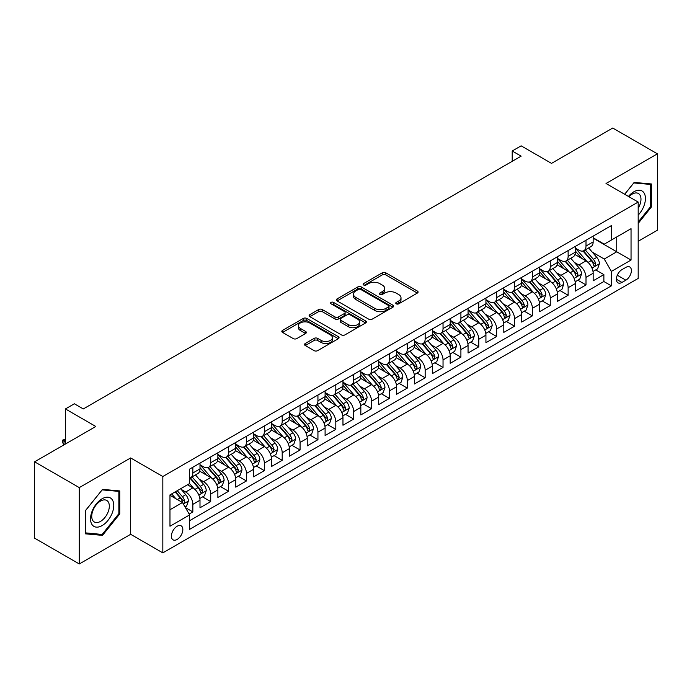 <?xml version="1.0" encoding="UTF-8"?>
<svg xmlns="http://www.w3.org/2000/svg" width="692" height="692" viewBox="0 0 692 692"><rect width="100%" height="100%" fill="white"/><g stroke="black" fill="none" stroke-linecap="round" stroke-linejoin="round"><path stroke-width="1.04" d="M396.265 303.831A1.739 1.003 0 0 0 398.722 303.831L417.363 293.071A2.483 1.436 0 0 0 418.089 292.059A2.483 1.436 0 0 0 417.363 291.047L385.79 272.812A2.483 1.436 0 0 0 382.278 272.812L363.637 283.573A1.739 1.003 0 0 0 363.136 284.282A1.739 1.003 0 0 0 363.637 284.992A1.739 1.003 0 0 0 366.094 284.992L368.507 283.599A7.941 4.585 0 0 1 379.735 283.599L382.365 285.121A7.941 4.585 0 0 1 384.691 288.356A7.941 4.585 0 0 1 382.365 291.6L379.951 292.993A1.739 1.003 0 0 0 379.45 293.702A1.739 1.003 0 0 0 379.951 294.411A1.739 1.003 0 0 0 382.408 294.411L384.821 293.019A7.941 4.585 0 0 1 396.049 293.019L398.678 294.541A7.941 4.585 0 0 1 401.005 297.776A7.941 4.585 0 0 1 398.678 301.02L396.265 302.413A1.739 1.003 0 0 0 395.755 303.122A1.739 1.003 0 0 0 396.265 303.831L396.265 302.413M177.117 539.457A8.088 4.671 120 0 0 182.403 532.33A8.088 4.671 120 0 0 181.166 525.851A8.088 4.671 120 0 0 177.117 526.249A8.088 4.671 120 0 0 171.841 533.376A8.088 4.671 120 0 0 173.078 539.855A8.088 4.671 120 0 0 177.117 539.457M305.267 343.509A2.483 1.436 0 0 0 304.541 344.521A2.483 1.436 0 0 0 305.267 345.533L314.133 350.645A2.483 1.436 0 0 0 317.637 350.645L338.336 338.691A2.483 1.436 0 0 0 339.063 337.679A2.483 1.436 0 0 0 338.336 336.667L306.764 318.441A2.483 1.436 0 0 0 303.252 318.441L282.552 330.387A2.483 1.436 0 0 0 281.826 331.399A2.483 1.436 0 0 0 282.552 332.411L293.252 338.596A2.483 1.436 0 0 0 296.764 338.596L305.622 333.475A2.483 1.436 0 0 0 306.348 332.463A2.483 1.436 0 0 0 305.622 331.451L300.319 328.389A6.635 3.832 0 0 1 298.373 325.681A6.635 3.832 0 0 1 302.465 322.143A6.635 3.832 0 0 1 309.705 322.974L330.491 334.971A6.635 3.832 0 0 1 332.428 337.679A6.635 3.832 0 0 1 328.337 341.217A6.635 3.832 0 0 1 321.105 340.386L317.637 338.388A2.483 1.436 0 0 0 314.133 338.388L305.267 343.509L305.267 345.533M638.188 241.274L657.4 230.185L657.4 153.832L612.723 128.037L551.515 163.381L521.137 145.839L512.201 150.994L521.137 156.158L83.299 408.937L74.364 403.782L65.429 408.937L65.429 444.013M79.277 487.609L79.277 563.963L130.658 534.302L130.658 457.948L79.277 487.609L34.6 461.815L95.807 426.48L65.429 408.937M130.658 457.948L162.828 476.52L638.188 202.064L638.188 278.418L162.828 552.873L162.828 476.52M657.4 153.832L606.019 183.492L638.188 202.064M368.68 319.15A2.483 1.436 0 0 0 372.192 319.15L392.892 307.196A2.483 1.436 0 0 0 393.618 306.184A2.483 1.436 0 0 0 392.892 305.172L361.319 286.946A2.483 1.436 0 0 0 357.807 286.946L337.108 298.892A2.483 1.436 0 0 0 336.381 299.904A2.483 1.436 0 0 0 337.108 300.916L368.68 319.15M331.753 304.203A1.739 1.003 0 0 1 333.509 304.454L365.584 322.965L344.919 334.893A2.483 1.436 0 0 1 341.407 334.893L309.834 316.668L309.834 314.644A2.483 1.436 0 0 0 309.108 315.656A2.483 1.436 0 0 0 309.834 316.668M309.834 314.644L318.692 309.523A2.483 1.436 0 0 1 322.195 309.523L335.006 316.919A2.483 1.436 0 0 0 338.509 316.919L344.391 313.528A2.483 1.436 0 0 0 345.118 312.516A2.483 1.436 0 0 0 344.391 311.504L331.053 303.805A1.739 1.003 0 0 1 330.551 303.096A1.739 1.003 0 0 1 331.624 302.17A1.739 1.003 0 0 1 333.509 302.387L365.61 320.924A2.483 1.436 0 0 1 366.336 321.936A2.483 1.436 0 0 1 365.61 322.948L365.61 320.924M79.277 563.963L34.6 538.168L34.6 461.815M189.141 514.052L192.843 511.907L185.43 507.625M181.209 489.408L185.698 491.995A10.112 5.839 60 0 1 192.843 504.373L199.997 500.247L199.997 507.781L210.714 501.588L202.583 496.899M199.08 479.089L203.569 481.675A10.112 5.839 60 0 1 210.714 494.062L217.868 489.927L217.868 497.462L228.585 491.277L220.454 486.58M216.951 468.769L221.44 471.356A10.112 5.839 60 0 1 228.585 483.743L235.738 479.617L235.738 487.142L246.456 480.957L238.325 476.26M234.822 458.45L239.311 461.045A10.112 5.839 60 0 1 246.456 473.423L253.609 469.297L253.609 476.831L264.327 470.638L256.196 465.941M252.692 448.131L257.182 450.726A10.112 5.839 60 0 1 264.327 463.104L271.48 458.978L271.48 466.512L282.198 460.318L274.067 455.621M270.563 437.82L275.053 440.406A10.112 5.839 60 0 1 282.198 452.784L289.351 448.658L289.351 456.192L300.068 449.999L291.938 445.311M288.434 427.5L292.924 430.087A10.112 5.839 60 0 1 300.068 442.473L307.222 438.347L307.222 445.873L317.939 439.688L309.808 434.991M306.305 417.181L310.795 419.767A10.112 5.839 60 0 1 317.939 432.154L325.093 428.028L325.093 435.553L335.81 429.369L327.679 424.672M324.176 406.861L328.665 409.456A10.112 5.839 60 0 1 335.81 421.835L342.964 417.708L342.964 425.243L353.681 419.049L345.55 414.352M342.047 396.542L346.536 399.137A10.112 5.839 60 0 1 353.681 411.515L360.835 407.389L360.835 414.923L371.552 408.73L363.421 404.033M359.918 386.231L364.407 388.817A10.112 5.839 60 0 1 371.552 401.196L378.706 397.07L378.706 404.604L389.423 398.41L381.292 393.722M377.789 375.912L382.278 378.498A10.112 5.839 60 0 1 389.423 390.885L396.577 386.759L396.577 394.284L407.294 388.1L399.163 383.403M395.66 365.592L400.149 368.187A10.112 5.839 60 0 1 407.294 380.565L414.447 376.439L414.447 383.974L425.165 377.78L417.034 373.083M413.531 355.273L418.02 357.868A10.112 5.839 60 0 1 425.165 370.246L432.318 366.12L432.318 373.654L443.036 367.461L434.905 362.764M431.401 344.953L435.891 347.548A10.112 5.839 60 0 1 443.036 359.927L450.189 355.8L450.189 363.335L460.907 357.141L452.776 352.453M449.272 334.643L453.762 337.229A10.112 5.839 60 0 1 460.907 349.616L468.06 345.481L468.06 353.015L478.777 346.822L470.647 342.133M467.143 324.323L471.633 326.909A10.112 5.839 60 0 1 478.777 339.296L485.931 335.17L485.931 342.696L496.648 336.511L488.517 331.814M485.014 314.004L489.503 316.599A10.112 5.839 60 0 1 496.648 328.977L503.802 324.851L503.802 332.385L514.519 326.192L506.388 321.495M502.885 303.684L507.374 306.279A10.112 5.839 60 0 1 514.519 318.657L521.673 314.531L521.673 322.065L532.39 315.872L524.259 311.175M520.756 293.365L525.245 295.96A10.112 5.839 60 0 1 532.39 308.338L539.544 304.212L539.544 311.746L550.261 305.553L542.13 300.864M538.627 283.054L543.116 285.64A10.112 5.839 60 0 1 550.261 298.027L557.415 293.892L557.415 301.427L568.132 295.233L560.001 290.545M556.498 272.735L560.987 275.321A10.112 5.839 60 0 1 568.132 287.708L575.286 283.582L575.286 291.107L586.003 284.922L586.003 277.388A10.112 5.839 -120 0 0 578.858 265.01L574.369 262.415M577.872 280.225L586.003 284.922M199.997 500.247A10.112 5.839 -120 0 0 192.843 487.869L187.489 484.772M217.868 489.927A10.112 5.839 -120 0 0 210.714 477.549L199.668 471.166M235.738 479.617A10.112 5.839 -120 0 0 228.585 467.23L217.539 460.855M253.609 469.297A10.112 5.839 -120 0 0 246.456 456.919L235.41 450.535M271.48 458.978A10.112 5.839 -120 0 0 264.327 446.599L253.281 440.216M289.351 448.658A10.112 5.839 -120 0 0 282.198 436.28L271.152 429.896M307.222 438.347A10.112 5.839 -120 0 0 300.068 425.961L289.022 419.577M325.093 428.028A10.112 5.839 -120 0 0 317.939 415.641L306.893 409.266M342.964 417.708A10.112 5.839 -120 0 0 335.81 405.33L324.764 398.947M360.835 407.389A10.112 5.839 -120 0 0 353.681 395.011L342.635 388.627M378.706 397.07A10.112 5.839 -120 0 0 371.552 384.691L360.506 378.308M396.577 386.759A10.112 5.839 -120 0 0 389.423 374.372L378.377 367.997M414.447 376.439A10.112 5.839 -120 0 0 407.294 364.053L396.248 357.678M432.318 366.12A10.112 5.839 -120 0 0 425.165 353.742L414.119 347.358M450.189 355.8A10.112 5.839 -120 0 0 443.036 343.422L431.99 337.039M468.06 345.481A10.112 5.839 -120 0 0 460.907 333.103L449.861 326.719M485.931 335.17A10.112 5.839 -120 0 0 478.777 322.783L467.731 316.408M503.802 324.851A10.112 5.839 -120 0 0 496.648 312.464L485.602 306.089M521.673 314.531A10.112 5.839 -120 0 0 514.519 302.153L503.473 295.769M539.544 304.212A10.112 5.839 -120 0 0 532.39 291.834L521.344 285.45M557.415 293.892A10.112 5.839 -120 0 0 550.261 281.514L539.215 275.131M575.286 283.582A10.112 5.839 -120 0 0 568.132 271.195L557.086 264.82M625.862 267.38L621.926 269.646A7.837 4.524 120 0 0 616.806 276.558A7.837 4.524 120 0 0 618.008 282.829A7.837 4.524 120 0 0 621.926 282.44L625.862 280.173A7.837 4.524 120 0 0 630.974 273.271A7.837 4.524 120 0 0 629.772 266.991A7.837 4.524 120 0 0 625.862 267.38M169.972 509.744L182.48 502.522L189.634 514.9L189.634 529.345L611.382 285.848L611.382 271.402L604.237 259.024L592.24 252.096M189.634 514.9L169.972 526.249L169.972 494.884L189.634 483.535L189.634 469.089L611.382 225.592L611.382 240.037L631.043 228.689L631.043 260.054L611.382 271.402M199.997 464.756L203.569 466.823A10.112 5.839 60 0 0 208.621 467.316L215.774 463.19A10.112 5.839 -120 0 0 217.868 458.562L217.868 452.784M217.868 454.436L221.44 456.504A10.112 5.839 60 0 0 226.492 457.005L233.645 452.879A10.112 5.839 -120 0 0 235.738 448.252L235.738 442.473M235.738 444.117L239.311 446.184A10.112 5.839 60 0 0 244.363 446.686L251.516 442.56A10.112 5.839 -120 0 0 253.609 437.932L253.609 432.154M253.609 433.806L257.182 435.865A10.112 5.839 60 0 0 262.233 436.367L269.387 432.24A10.112 5.839 -120 0 0 271.48 427.613L271.48 421.835M271.48 423.487L275.053 425.545A10.112 5.839 60 0 0 280.104 426.047L287.258 421.921A10.112 5.839 -120 0 0 289.351 417.293L289.351 411.515M289.351 413.167L292.924 415.235A10.112 5.839 60 0 0 297.975 415.736L305.129 411.602A10.112 5.839 -120 0 0 307.222 406.974L307.222 401.196M307.222 402.848L310.795 404.915A10.112 5.839 60 0 0 315.846 405.417L323 401.291A10.112 5.839 -120 0 0 325.093 396.663L325.093 390.885M325.093 392.528L328.665 394.596A10.112 5.839 60 0 0 333.717 395.097L340.871 390.971A10.112 5.839 -120 0 0 342.964 386.344L342.964 380.565M342.964 382.218L346.536 384.276A10.112 5.839 60 0 0 351.588 384.778L358.741 380.652A10.112 5.839 -120 0 0 360.835 376.024L360.835 370.246M360.835 371.898L364.407 373.957A10.112 5.839 60 0 0 369.459 374.458L376.612 370.332A10.112 5.839 -120 0 0 378.706 365.705L378.706 359.927M378.706 361.579L382.278 363.646A10.112 5.839 60 0 0 387.33 364.148L394.483 360.013A10.112 5.839 -120 0 0 396.577 355.385L396.577 349.607M396.577 351.259L400.149 353.327A10.112 5.839 60 0 0 405.201 353.828L412.354 349.702A10.112 5.839 -120 0 0 414.447 345.074L414.447 339.296M414.447 340.948L418.02 343.007A10.112 5.839 60 0 0 423.072 343.509L430.225 339.383A10.112 5.839 -120 0 0 432.318 334.755L432.318 328.977M432.318 330.629L435.891 332.688A10.112 5.839 60 0 0 440.942 333.189L448.096 329.063A10.112 5.839 -120 0 0 450.189 324.436L450.189 318.657M450.189 320.31L453.762 322.368A10.112 5.839 60 0 0 458.813 322.87L465.967 318.744A10.112 5.839 -120 0 0 468.06 314.116L468.06 308.338M468.06 309.99L471.633 312.057A10.112 5.839 60 0 0 476.684 312.559L483.838 308.424A10.112 5.839 -120 0 0 485.931 303.797L485.931 298.018M485.931 299.671L489.503 301.738A10.112 5.839 60 0 0 494.555 302.24L501.709 298.114A10.112 5.839 -120 0 0 503.802 293.486L503.802 287.708M503.802 289.36L507.374 291.418A10.112 5.839 60 0 0 512.426 291.92L519.58 287.794A10.112 5.839 -120 0 0 521.673 283.166L521.673 277.388M521.673 279.04L525.245 281.099A10.112 5.839 60 0 0 530.297 281.601L537.45 277.475A10.112 5.839 -120 0 0 539.544 272.847L539.544 267.069M539.544 268.721L543.116 270.788A10.112 5.839 60 0 0 548.168 271.281L555.321 267.155A10.112 5.839 -120 0 0 557.415 262.527L557.415 256.749M557.415 258.401L560.987 260.469A10.112 5.839 60 0 0 566.039 260.971L573.192 256.844A10.112 5.839 -120 0 0 575.286 252.208L575.286 246.438M189.634 520.678L603.874 281.514L603.874 274.603L593.156 280.796L593.156 273.262A10.112 5.839 -120 0 0 586.003 260.875L574.957 254.5M575.286 248.082L578.858 250.149A10.112 5.839 -120 0 0 583.91 250.651A10.112 5.839 -120 0 0 586.003 246.023L586.003 240.245M583.91 250.651L591.063 246.525A10.112 5.839 -120 0 0 593.156 241.897L593.156 236.119M192.843 467.23L192.843 473.008A10.112 5.839 60 0 1 190.75 477.636A10.112 5.839 60 0 1 189.634 478.051M190.75 477.636L197.903 473.51A10.112 5.839 -120 0 0 199.997 468.882L199.997 463.104M210.714 456.91L210.714 462.688A10.112 5.839 60 0 1 208.621 467.316M228.585 446.599L228.585 452.378A10.112 5.839 60 0 1 226.492 457.005M246.456 436.28L246.456 442.058A10.112 5.839 60 0 1 244.363 446.686M264.327 425.961L264.327 431.739A10.112 5.839 60 0 1 262.233 436.367M282.198 415.641L282.198 421.419A10.112 5.839 60 0 1 280.104 426.047M300.068 405.33L300.068 411.1A10.112 5.839 60 0 1 297.975 415.736M317.939 395.011L317.939 400.789A10.112 5.839 60 0 1 315.846 405.417M335.81 384.691L335.81 390.47A10.112 5.839 60 0 1 333.717 395.097M353.681 374.372L353.681 380.15A10.112 5.839 60 0 1 351.588 384.778M371.552 364.053L371.552 369.831A10.112 5.839 60 0 1 369.459 374.458M389.423 353.742L389.423 359.52A10.112 5.839 60 0 1 387.33 364.148M407.294 343.422L407.294 349.2A10.112 5.839 60 0 1 405.201 353.828M425.165 333.103L425.165 338.881A10.112 5.839 60 0 1 423.072 343.509M443.036 322.783L443.036 328.562A10.112 5.839 60 0 1 440.942 333.189M460.907 312.464L460.907 318.242A10.112 5.839 60 0 1 458.813 322.87M478.777 302.153L478.777 307.931A10.112 5.839 60 0 1 476.684 312.559M496.648 291.834L496.648 297.612A10.112 5.839 60 0 1 494.555 302.24M514.519 281.514L514.519 287.292A10.112 5.839 60 0 1 512.426 291.92M532.39 271.195L532.39 276.973A10.112 5.839 60 0 1 530.297 281.601M550.261 260.875L550.261 266.654A10.112 5.839 60 0 1 548.168 271.281M568.132 250.565L568.132 256.343A10.112 5.839 60 0 1 566.039 260.971M568.132 287.708L568.132 295.233M550.261 298.027L550.261 305.553M532.39 308.338L532.39 315.872M514.519 318.657L514.519 326.192M496.648 328.977L496.648 336.511M478.777 339.296L478.777 346.822M460.907 349.616L460.907 357.141M443.036 359.927L443.036 367.461M425.165 370.246L425.165 377.78M407.294 380.565L407.294 388.1M389.423 390.885L389.423 398.41M371.552 401.196L371.552 408.73M353.681 411.515L353.681 419.049M335.81 421.835L335.81 429.369M317.939 432.154L317.939 439.688M300.068 442.473L300.068 449.999M282.198 452.784L282.198 460.318M264.327 463.104L264.327 470.638M246.456 473.423L246.456 480.957M228.585 483.743L228.585 491.277M210.714 494.062L210.714 501.588M192.843 504.373L192.843 511.907M182.48 502.522L169.972 495.299M604.237 259.024L616.745 251.802L616.745 236.941L631.043 228.689M593.156 238.178L631.043 260.054M593.156 237.771L604.237 244.164L611.382 240.037M130.658 534.302L162.828 552.873M512.201 150.994L512.201 161.314M595.743 269.906L603.874 274.603M603.874 281.514L611.382 285.848M638.188 223.412L651.414 206.96L651.414 183.968L634.166 182.429L624.66 194.253M85.263 533.826L102.511 535.366L119.751 513.914L119.751 490.922L102.511 489.382L85.263 510.834L85.263 533.826M650.523 206.45L651.414 206.96M118.86 513.395L119.751 513.914M100.686 534.311L102.511 535.366M396.957 304.073L398.678 303.087A7.941 4.585 0 0 0 401.005 299.844L401.005 297.776M384.691 288.356L384.691 290.424A7.941 4.585 0 0 1 382.365 293.668L380.652 294.654M417.328 293.088L385.79 274.88A2.483 1.436 0 0 0 382.278 274.88L364.338 285.242M392.857 307.213L361.319 289.005A2.483 1.436 0 0 0 357.807 289.005L337.142 300.933M388.506 306.893A1.739 1.003 0 0 0 389.016 306.184A1.739 1.003 0 0 0 388.506 305.475L360.792 289.472A1.739 1.003 0 0 0 358.335 289.472L355.792 290.943A7.941 4.585 0 0 0 353.465 294.187A7.941 4.585 0 0 0 355.792 297.422L374.735 308.364A7.941 4.585 0 0 0 385.963 308.364L388.506 306.893L388.506 308.961A1.739 1.003 0 0 0 389.016 308.251L389.016 306.184M353.465 294.187L353.465 296.245A7.941 4.585 0 0 0 355.792 299.489L355.792 297.422M388.506 308.961L385.963 310.423A7.941 4.585 0 0 1 374.735 310.423L355.792 299.489M309.869 316.685L318.692 311.59L318.692 309.523M345.118 312.516L345.118 314.575A2.483 1.436 0 0 1 344.391 315.587L338.509 318.986A2.483 1.436 0 0 1 335.006 318.986L322.195 311.59A2.483 1.436 0 0 0 318.692 311.59M348.292 324.591A6.635 3.832 0 0 0 355.524 325.422A6.635 3.832 0 0 0 359.624 321.884A6.635 3.832 0 0 0 357.678 319.176L350.351 314.947A2.483 1.436 0 0 0 346.848 314.947L340.966 318.337A2.483 1.436 0 0 0 340.239 319.349A2.483 1.436 0 0 0 340.966 320.361L348.292 324.591L348.292 326.659A6.635 3.832 0 0 0 355.524 327.489A6.635 3.832 0 0 0 359.624 323.942L359.624 321.884M340.239 319.349L340.239 321.417A2.483 1.436 0 0 0 340.966 322.429L340.966 320.361M348.292 326.659L340.966 322.429M332.428 337.679L332.428 339.746A6.635 3.832 0 0 1 328.337 343.284A6.635 3.832 0 0 1 321.105 342.453L317.637 340.455A2.483 1.436 0 0 0 314.133 340.455L305.302 345.55M298.373 325.681L298.373 327.74A6.635 3.832 0 0 0 300.319 330.456L300.319 328.389M305.587 333.501L300.319 330.456M338.302 338.717L306.764 320.5A2.483 1.436 0 0 0 303.252 320.5L282.587 332.437M593.001 271.489L597.62 268.825L599.41 263.661A6.695 3.867 -120 0 0 596.798 257.381L588.633 247.926M586.998 261.533L577.318 250.322A19.333 11.159 -120 0 0 575.286 248.194M581.687 258.384L576.272 252.113A16.046 9.264 -120 0 0 575.286 251.04M583.001 251.014L591.262 260.573A6.695 3.867 60 0 1 593.649 265.192L594.134 265.979L595.042 265.858L595.795 263.955A6.695 3.867 -120 0 0 593.407 259.336L585.242 249.881M583.486 250.859L592.361 261.135A3.408 1.972 60 0 1 593.217 262.467L595.795 263.955M638.188 215.108A16.426 9.48 120 0 0 645.212 196.061A16.426 9.48 120 0 0 633.811 191.805A16.426 9.48 120 0 0 628.431 196.433M638.188 208.223A12.439 7.18 120 0 0 638.405 193.5A12.439 7.18 120 0 0 632.185 194.123A12.439 7.18 120 0 0 628.924 196.718M624.694 194.279L633.811 182.939L650.523 184.427L650.523 206.709L638.188 222.045M649.416 183.787L650.523 184.427M112.208 513.066A16.426 9.48 120 0 0 107.961 497.193A16.426 9.48 120 0 0 92.088 511.267A16.426 9.48 120 0 0 96.344 527.131A16.426 9.48 120 0 0 112.208 513.066M108.142 511.907A12.439 7.18 120 0 0 106.741 500.454A12.439 7.18 120 0 0 92.91 510.549A12.439 7.18 120 0 0 94.302 521.993A12.439 7.18 120 0 0 108.142 511.907M85.445 532.952L85.445 510.67L102.148 489.884L118.86 491.381L118.86 513.654L102.148 534.449L85.263 532.849M117.752 490.74L118.86 491.381M575.13 281.808L579.749 279.144L581.539 273.98A6.695 3.867 -120 0 0 578.927 267.692L570.762 258.237M569.127 271.852L559.447 260.642A19.333 11.159 -120 0 0 557.415 258.514M563.816 268.704L558.401 262.432A16.046 9.264 -120 0 0 557.415 261.351M565.13 261.334L573.391 270.892A6.695 3.867 60 0 1 575.779 275.502L576.263 276.298L577.171 276.169L577.924 274.266A6.695 3.867 -120 0 0 575.536 269.655L567.371 260.201M565.615 261.178L574.49 271.446A3.408 1.972 60 0 1 575.346 272.786L577.924 274.266M557.259 292.128L561.878 289.464L563.669 284.3A6.695 3.867 -120 0 0 561.056 278.011L552.891 268.557M551.256 282.172L541.577 270.953A19.333 11.159 -120 0 0 539.544 268.833M545.945 279.023L540.53 272.752A16.046 9.264 -120 0 0 539.544 271.671M547.26 271.645L555.52 281.212A6.695 3.867 60 0 1 557.908 285.822L558.392 286.618L559.3 286.488L560.053 284.585A6.695 3.867 -120 0 0 557.666 279.975L549.5 270.52M547.744 271.489L556.619 281.765A3.408 1.972 60 0 1 557.475 283.097L560.053 284.585M539.388 302.447L544.007 299.774L545.798 294.619A6.695 3.867 -120 0 0 543.185 288.33L535.02 278.876M533.385 292.482L523.706 281.272A19.333 11.159 -120 0 0 521.673 279.153M528.074 289.342L522.659 283.071A16.046 9.264 -120 0 0 521.673 281.99M529.389 281.964L537.649 291.531A6.695 3.867 60 0 1 540.037 296.141L540.521 296.937L541.429 296.807L542.182 294.904A6.695 3.867 -120 0 0 539.795 290.294L531.629 280.84M529.873 281.808L538.748 292.085A3.408 1.972 60 0 1 539.604 293.417L542.182 294.904M521.517 312.758L526.136 310.094L527.927 304.938A6.695 3.867 -120 0 0 525.314 298.65L517.149 289.195M515.514 302.802L505.835 291.591A19.333 11.159 -120 0 0 503.802 289.464M510.203 299.653L504.788 293.391A16.046 9.264 -120 0 0 503.802 292.309M511.518 292.284L519.779 301.842A6.695 3.867 60 0 1 522.166 306.461L522.65 307.257L523.559 307.127L524.311 305.224A6.695 3.867 -120 0 0 521.924 300.605L513.758 291.15M512.002 292.128L520.877 302.404A3.408 1.972 60 0 1 521.733 303.736L524.311 305.224M503.646 323.077L508.265 320.413L510.056 315.249A6.695 3.867 -120 0 0 507.444 308.961L499.278 299.515M497.643 313.121L487.964 301.911A19.333 11.159 -120 0 0 485.931 299.783M492.332 309.973L486.917 303.702A16.046 9.264 -120 0 0 485.931 302.629M493.647 302.603L501.908 312.161A6.695 3.867 60 0 1 504.295 316.78L504.779 317.567L505.688 317.446L506.44 315.535A6.695 3.867 -120 0 0 504.053 310.924L495.887 301.47M494.131 302.447L503.006 312.723A3.408 1.972 60 0 1 503.863 314.056L506.44 315.535M485.775 333.397L490.394 330.733L492.185 325.569A6.695 3.867 -120 0 0 489.573 319.28L481.407 309.826M479.772 323.441L470.093 312.23A19.333 11.159 -120 0 0 468.06 310.103M474.461 320.292L469.046 314.021A16.046 9.264 -120 0 0 468.06 312.94M475.776 312.922L484.037 322.481A6.695 3.867 60 0 1 486.424 327.091L486.909 327.887L487.817 327.757L488.569 325.854A6.695 3.867 -120 0 0 486.182 321.244L478.016 311.789M476.26 312.767L485.135 323.034A3.408 1.972 60 0 1 485.992 324.375L488.569 325.854M467.904 343.716L472.524 341.044L474.314 335.888A6.695 3.867 -120 0 0 471.702 329.6L463.536 320.145M461.901 333.76L452.222 322.541A19.333 11.159 -120 0 0 450.189 320.422M456.59 330.612L451.175 324.34A16.046 9.264 -120 0 0 450.189 323.259M457.905 323.233L466.166 332.8A6.695 3.867 60 0 1 468.553 337.411L469.038 338.206L469.946 338.077L470.698 336.174A6.695 3.867 -120 0 0 468.311 331.563L460.145 322.109M458.389 323.077L467.264 333.354A3.408 1.972 60 0 1 468.121 334.686L470.698 336.174M450.034 354.036L454.653 351.363L456.443 346.208A6.695 3.867 -120 0 0 453.831 339.919L445.665 330.465M444.03 344.071L434.351 332.861A19.333 11.159 -120 0 0 432.318 330.741M438.719 340.931L433.304 334.66A16.046 9.264 -120 0 0 432.318 333.579M440.034 333.553L448.295 343.12A6.695 3.867 60 0 1 450.682 347.73L451.167 348.526L452.075 348.396L452.827 346.493A6.695 3.867 -120 0 0 450.44 341.874L442.274 332.428M440.519 333.397L449.393 343.673A3.408 1.972 60 0 1 450.25 345.005L452.827 346.493M432.163 364.347L436.782 361.682L438.572 356.527A6.695 3.867 -120 0 0 435.96 350.238L427.794 340.784M426.16 354.39L416.48 343.18A19.333 11.159 -120 0 0 414.447 341.052M420.848 351.242L415.434 344.971A16.046 9.264 -120 0 0 414.447 343.898M422.163 343.872L430.424 353.43A6.695 3.867 60 0 1 432.811 358.049L433.296 358.845L434.204 358.715L434.957 356.812A6.695 3.867 -120 0 0 432.569 352.193L424.404 342.739M422.648 343.716L431.523 353.993A3.408 1.972 60 0 1 432.379 355.325L434.957 356.812M414.292 374.666L418.911 372.002L420.701 366.838A6.695 3.867 -120 0 0 418.089 360.549L409.923 351.103M408.289 364.71L398.609 353.5A19.333 11.159 -120 0 0 396.577 351.372M402.978 361.561L397.563 355.29A16.046 9.264 -120 0 0 396.577 354.217M404.292 354.192L412.553 363.75A6.695 3.867 60 0 1 414.94 368.369L415.425 369.156L416.333 369.035L417.086 367.123A6.695 3.867 -120 0 0 414.698 362.513L406.533 353.058M404.777 354.036L413.652 364.312A3.408 1.972 60 0 1 414.517 365.644L417.086 367.123M396.421 384.986L401.04 382.321L402.83 377.157A6.695 3.867 -120 0 0 400.218 370.869L392.053 361.414M390.418 375.029L380.738 363.819A19.333 11.159 -120 0 0 378.706 361.691M385.107 371.881L379.692 365.61A16.046 9.264 -120 0 0 378.706 364.528M386.421 364.511L394.682 374.069A6.695 3.867 60 0 1 397.07 378.68L397.554 379.476L398.462 379.346L399.215 377.443A6.695 3.867 -120 0 0 396.827 372.832L388.662 363.378M386.906 364.347L395.781 374.623A3.408 1.972 60 0 1 396.646 375.964L399.215 377.443M378.55 395.305L383.169 392.632L384.96 387.477A6.695 3.867 -120 0 0 382.347 381.188L374.182 371.734M372.547 385.349L362.868 374.13A19.333 11.159 -120 0 0 360.835 372.011M367.236 382.2L361.821 375.929A16.046 9.264 -120 0 0 360.835 374.848M368.551 374.822L376.811 384.389A6.695 3.867 60 0 1 379.199 388.999L379.683 389.795L380.591 389.665L381.344 387.762A6.695 3.867 -120 0 0 378.957 383.152L370.791 373.697M369.035 374.666L377.91 384.942A3.408 1.972 60 0 1 378.775 386.274L381.344 387.762M360.679 405.616L365.298 402.952L367.089 397.796A6.695 3.867 -120 0 0 364.476 391.508L356.311 382.053M354.676 395.66L344.997 384.449A19.333 11.159 -120 0 0 342.964 382.321M349.365 392.52L343.95 386.248A16.046 9.264 -120 0 0 342.964 385.167M350.68 385.141L358.94 394.708A6.695 3.867 60 0 1 361.328 399.319L361.812 400.114L362.72 399.985L363.473 398.082A6.695 3.867 -120 0 0 361.086 393.463L352.92 384.017M351.164 384.986L360.039 395.262A3.408 1.972 60 0 1 360.904 396.594L363.473 398.082M342.808 415.935L347.427 413.271L349.218 408.116A6.695 3.867 -120 0 0 346.606 401.827L338.44 392.373M336.805 405.979L327.126 394.769A19.333 11.159 -120 0 0 325.093 392.641M331.494 402.83L326.079 396.559A16.046 9.264 -120 0 0 325.093 395.487M332.809 395.461L341.07 405.019A6.695 3.867 60 0 1 343.457 409.638L343.941 410.434L344.85 410.304L345.602 408.401A6.695 3.867 -120 0 0 343.215 403.782L335.049 394.328M333.293 395.305L342.168 405.581A3.408 1.972 60 0 1 343.033 406.913L345.602 408.401M324.937 426.255L329.556 423.59L331.347 418.426A6.695 3.867 -120 0 0 328.735 412.138L320.569 402.683M318.934 416.299L309.255 405.088A19.333 11.159 -120 0 0 307.222 402.96M313.623 413.15L308.208 406.879A16.046 9.264 -120 0 0 307.222 405.806M314.938 405.78L323.199 415.338A6.695 3.867 60 0 1 325.586 419.957L326.07 420.745L326.979 420.624L327.731 418.712A6.695 3.867 -120 0 0 325.344 414.101L317.178 404.647M315.422 405.624L324.297 415.892A3.408 1.972 60 0 1 325.162 417.233L327.731 418.712M307.066 436.574L311.685 433.91L313.476 428.746A6.695 3.867 -120 0 0 310.864 422.457L302.698 413.003M301.063 426.618L291.384 415.408A19.333 11.159 -120 0 0 289.351 413.28M295.752 423.469L290.337 417.198A16.046 9.264 -120 0 0 289.351 416.117M297.067 416.1L305.328 425.658A6.695 3.867 60 0 1 307.715 430.268L308.2 431.064L309.108 430.934L309.86 429.031A6.695 3.867 -120 0 0 307.473 424.421L299.307 414.966M297.551 415.935L306.426 426.211A3.408 1.972 60 0 1 307.291 427.552L309.86 429.031M289.195 446.894L293.815 444.221L295.605 439.065A6.695 3.867 -120 0 0 292.993 432.777L284.827 423.322M283.192 436.929L273.513 425.718A19.333 11.159 -120 0 0 271.48 423.599M277.881 433.789L272.466 427.518A16.046 9.264 -120 0 0 271.48 426.436M279.196 426.41L287.457 435.977A6.695 3.867 60 0 1 289.844 440.588L290.329 441.384L291.237 441.254L291.989 439.351A6.695 3.867 -120 0 0 289.602 434.74L281.436 425.286M279.68 426.255L288.555 436.531A3.408 1.972 60 0 1 289.42 437.863L291.989 439.351M271.325 457.204L275.944 454.54L277.734 449.385A6.695 3.867 -120 0 0 275.122 443.096L266.956 433.642M265.321 447.248L255.642 436.038A19.333 11.159 -120 0 0 253.609 433.91M260.01 444.108L254.595 437.837A16.046 9.264 -120 0 0 253.609 436.756M261.325 436.73L269.586 446.297A6.695 3.867 60 0 1 271.973 450.907L272.458 451.703L273.366 451.573L274.118 449.67A6.695 3.867 -120 0 0 271.731 445.051L263.565 435.597M261.81 436.574L270.684 446.85A3.408 1.972 60 0 1 271.549 448.182L274.118 449.67M253.454 467.524L258.073 464.86L259.863 459.704A6.695 3.867 -120 0 0 257.251 453.416L249.085 443.961M247.451 457.568L237.771 446.357A19.333 11.159 -120 0 0 235.738 444.229M242.139 454.419L236.725 448.148A16.046 9.264 -120 0 0 235.738 447.075M243.454 447.049L251.715 456.608A6.695 3.867 60 0 1 254.102 461.227L254.587 462.014L255.495 461.893L256.248 459.99A6.695 3.867 -120 0 0 253.86 455.371L245.695 445.916M243.939 446.894L252.814 457.17A3.408 1.972 60 0 1 253.679 458.502L256.248 459.99M235.583 477.843L240.202 475.179L241.992 470.015A6.695 3.867 -120 0 0 239.38 463.726L231.215 454.272M229.58 467.887L219.9 456.677A19.333 11.159 -120 0 0 217.868 454.549M224.269 464.739L218.854 458.467A16.046 9.264 -120 0 0 217.868 457.395M225.583 457.369L233.844 466.927A6.695 3.867 60 0 1 236.232 471.537L236.716 472.333L237.624 472.212L238.377 470.301A6.695 3.867 -120 0 0 235.989 465.69L227.824 456.236M226.068 457.213L234.943 467.481A3.408 1.972 60 0 1 235.808 468.821L238.377 470.301M217.712 488.163L222.331 485.499L224.122 480.334A6.695 3.867 -120 0 0 221.509 474.046L213.344 464.591M211.709 478.207L202.029 466.996A19.333 11.159 -120 0 0 199.997 464.868M206.398 475.058L200.983 468.787A16.046 9.264 -120 0 0 199.997 467.706M207.712 467.68L215.973 477.246A6.695 3.867 60 0 1 218.361 481.857L218.845 482.653L219.753 482.523L220.506 480.62A6.695 3.867 -120 0 0 218.118 476.009L209.953 466.555M208.197 467.524L217.072 477.8A3.408 1.972 60 0 1 217.937 479.141L220.506 480.62M199.841 498.482L204.46 495.809L206.251 490.654A6.695 3.867 -120 0 0 203.638 484.365L195.473 474.911M193.838 488.517L189.565 483.57M188.527 485.377L187.835 484.573M189.842 477.999L198.102 487.566A6.695 3.867 60 0 1 200.49 492.176L200.974 492.972L201.882 492.842L202.635 490.939A6.695 3.867 -120 0 0 200.248 486.329L192.082 476.874M190.326 477.843L199.201 488.119A3.408 1.972 60 0 1 200.066 489.452L202.635 490.939M185.075 507.011L186.589 506.129L188.38 500.973A6.695 3.867 -120 0 0 185.767 494.685L180.629 488.734M175.829 498.681L171.694 493.889M170.656 495.697L169.972 494.901M175.093 491.926L180.231 497.877A6.695 3.867 60 0 1 182.619 502.496L183.103 503.292L184.011 503.162L184.764 501.259A6.695 3.867 -120 0 0 182.377 496.64L177.23 490.689M175.5 491.692L181.33 498.439A3.408 1.972 60 0 1 182.195 499.771L184.764 501.259M65.429 440.302L64.001 441.133L65.429 441.954M62.392 440.198L64.001 441.133L64.001 444.844L62.392 442.266L62.392 440.198L65.429 439.212M185.698 491.995L192.843 487.869M203.569 481.675L210.714 477.549M221.44 471.356L228.585 467.23M239.311 461.045L246.456 456.919M257.182 450.726L264.327 446.599M275.053 440.406L282.198 436.28M292.924 430.087L300.068 425.961M310.795 419.767L317.939 415.641M328.665 409.456L335.81 405.33M346.536 399.137L353.681 395.011M364.407 388.817L371.552 384.691M382.278 378.498L389.423 374.372M400.149 368.187L407.294 364.053M418.02 357.868L425.165 353.742M435.891 347.548L443.036 343.422M453.762 337.229L460.907 333.103M471.633 326.909L478.777 322.783M489.503 316.599L496.648 312.464M507.374 306.279L514.519 302.153M525.245 295.96L532.39 291.834M543.116 285.64L550.261 281.514M560.987 275.321L568.132 271.195M578.858 265.01L586.003 260.875M586.003 246.023L593.156 241.897M192.843 473.008L199.997 468.882M210.714 462.688L217.868 458.562M228.585 452.378L235.738 448.252M246.456 442.058L253.609 437.932M264.327 431.739L271.48 427.613M282.198 421.419L289.351 417.293M300.068 411.1L307.222 406.974M317.939 400.789L325.093 396.663M335.81 390.47L342.964 386.344M353.681 380.15L360.835 376.024M371.552 369.831L378.706 365.705M389.423 359.52L396.577 355.385M407.294 349.2L414.447 345.074M425.165 338.881L432.318 334.755M443.036 328.562L450.189 324.436M460.907 318.242L468.06 314.116M478.777 307.931L485.931 303.797M496.648 297.612L503.802 293.486M514.519 287.292L521.673 283.166M532.39 276.973L539.544 272.847M550.261 266.654L557.415 262.527M568.132 256.343L575.286 252.208M586.003 277.388L593.156 273.262M617.29 275.226L625.862 280.173M616.39 279.248L621.926 282.44M398.678 303.087L398.678 301.02M379.951 294.411L379.951 292.993M382.365 293.668L382.365 291.6M363.637 284.992L363.637 283.573M382.278 274.88L382.278 272.812M385.79 274.88L385.79 272.812M417.363 293.071L417.363 291.047M337.108 300.916L337.108 298.892M357.807 289.005L357.807 286.946M361.319 289.005L361.319 286.946M392.892 307.196L392.892 305.172M374.735 310.423L374.735 308.364M385.963 310.423L385.963 308.364M322.195 311.59L322.195 309.523M335.006 318.986L335.006 316.919M338.509 318.986L338.509 316.919M344.391 315.587L344.391 313.528M333.509 304.454L333.509 302.387M314.133 340.455L314.133 338.388M317.637 340.455L317.637 338.388M321.105 342.453L321.105 340.386M305.622 333.475L305.622 331.451M282.552 332.411L282.552 330.387M303.252 320.5L303.252 318.441M306.764 320.5L306.764 318.441M338.336 338.691L338.336 336.667M591.98 268.055L599.367 263.79M577.318 250.322L578.235 249.786M593.407 259.336L596.798 257.381M588.07 262.415L591.262 260.573M574.109 278.374L581.496 274.11M559.447 260.642L560.364 260.106M575.536 269.655L578.927 267.692M570.199 272.735L573.391 270.892M556.238 288.694L563.625 284.429M541.577 270.953L542.493 270.425M557.666 279.975L561.056 278.011M552.328 283.054L555.52 281.212M538.367 299.013L545.754 294.749M523.706 281.272L524.622 280.744M539.795 290.294L543.185 288.33M534.458 293.373L537.649 291.531M520.496 309.324L527.884 305.068M505.835 291.591L506.752 291.064M521.924 300.605L525.314 298.65M516.587 303.693L519.779 301.842M502.626 319.643L510.013 315.379M487.964 301.911L488.881 301.375M504.053 310.924L507.444 308.961M498.716 314.004L501.908 312.161M484.755 329.963L492.142 325.698M470.093 312.23L471.01 311.694M486.182 321.244L489.573 319.28M480.845 324.323L484.037 322.481M466.884 340.282L474.271 336.018M452.222 322.541L453.139 322.014M468.311 331.563L471.702 329.6M462.974 334.643L466.166 332.8M449.013 350.593L456.4 346.337M434.351 332.861L435.268 332.333M450.44 341.874L453.831 339.919M445.103 344.962L448.295 343.12M431.142 360.913L438.529 356.657M416.48 343.18L417.397 342.652M432.569 352.193L435.96 350.238M427.232 355.281L430.424 353.43M413.271 371.232L420.658 366.968M398.609 353.5L399.526 352.963M414.698 362.513L418.089 360.549M409.361 365.592L412.553 363.75M395.4 381.552L402.787 377.287M380.738 363.819L381.655 363.283M396.827 372.832L400.218 370.869M391.49 375.912L394.682 374.069M377.529 391.871L384.916 387.607M362.868 374.13L363.784 373.602M378.957 383.152L382.347 381.188M373.619 386.231L376.811 384.389M359.658 402.182L367.045 397.926M344.997 384.449L345.913 383.922M361.086 393.463L364.476 391.508M355.749 396.551L358.94 394.708M341.787 412.501L349.175 408.245M327.126 394.769L328.043 394.241M343.215 403.782L346.606 401.827M337.878 406.87L341.07 405.019M323.917 422.821L331.304 418.556M309.255 405.088L310.172 404.552M325.344 414.101L328.735 412.138M320.007 417.181L323.199 415.338M306.046 433.14L313.433 428.876M291.384 415.408L292.301 414.871M307.473 424.421L310.864 422.457M302.136 427.5L305.328 425.658M288.175 443.46L295.562 439.195M273.513 425.718L274.43 425.191M289.602 434.74L292.993 432.777M284.265 437.82L287.457 435.977M270.304 453.77L277.691 449.515M255.642 436.038L256.559 435.51M271.731 445.051L275.122 443.096M266.394 448.139L269.586 446.297M252.433 464.09L259.82 459.834M237.771 446.357L238.688 445.83M253.86 455.371L257.251 453.416M248.523 458.459L251.715 456.608M234.562 474.409L241.949 470.145M219.9 456.677L220.817 456.14M235.989 465.69L239.38 463.726M230.652 468.769L233.844 466.927M216.691 484.729L224.078 480.464M202.029 466.996L202.946 466.46M218.118 476.009L221.509 474.046M212.781 479.089L215.973 477.246M198.82 495.048L206.207 490.784M200.248 486.329L203.638 484.365M194.91 489.408L198.102 487.566M183.328 503.992L188.336 501.103M182.377 496.64L185.767 494.685M177.342 499.546L180.231 497.877"/></g></svg>
